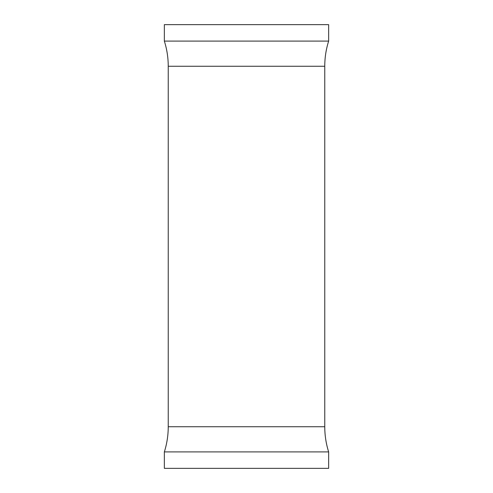 <?xml version="1.0" encoding="UTF-8"?>
<svg xmlns="http://www.w3.org/2000/svg" width="493" height="493" viewBox="0 0 493 493"><rect width="100%" height="100%" fill="white"/><g stroke="black" fill="none" stroke-linecap="round" stroke-linejoin="round"><path stroke-width="0.74" d="M164.354 451.902L328.646 451.902L328.646 468.35L164.354 468.35L164.354 451.902A83.483 83.483 0 0 0 168.236 426.741L168.236 66.259A83.483 83.483 0 0 0 164.354 41.098L164.354 24.65L328.646 24.65L328.646 41.098L164.354 41.098M328.646 451.902A83.483 83.483 0 0 1 324.764 426.741L168.236 426.741M324.764 426.741L324.764 66.259A83.483 83.483 0 0 1 328.646 41.098M324.764 66.259L168.236 66.259"/></g></svg>
